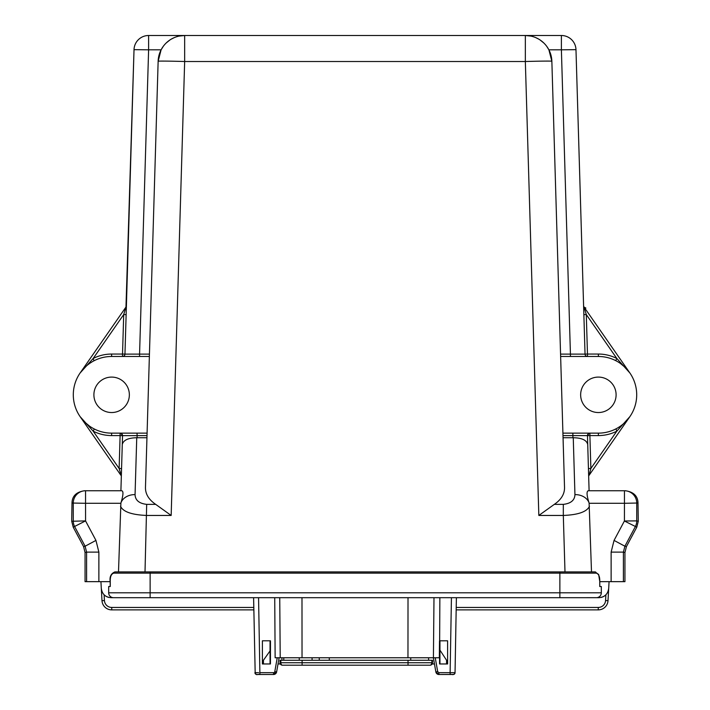 <?xml version="1.0" encoding="UTF-8"?>
<svg xmlns="http://www.w3.org/2000/svg" width="710" height="710" viewBox="0 0 710 710"><rect width="100%" height="100%" fill="white"/><g stroke="black" fill="none" stroke-linecap="round" stroke-linejoin="round"><path stroke-width="1.06" d="M598.379 356.482A38.331 38.331 0 0 1 636.701 394.813A38.331 38.331 0 0 1 598.379 433.135L562.915 433.135L560.634 356.482L598.379 356.482L598.379 354.05M580.647 394.813A17.723 17.723 0 0 0 598.379 412.537A17.723 17.723 0 0 0 616.102 394.813A17.723 17.723 0 0 0 598.379 377.09A17.723 17.723 0 0 0 580.647 394.813M620.38 363.431L625.128 367.372M588.457 469.115L587.463 435.647A2.432 2.432 0 0 1 589.895 433.135L589.895 435.576L598.37 435.576A40.763 40.763 0 0 0 616.821 431.165L616.014 428.84M617.78 427.864L619.999 426.453M620.318 426.24L622.359 424.704M622.439 424.642L624.33 423.009M624.827 422.548L629.841 416.69L589.114 475.274L590.871 468.485L589.895 435.576L587.463 435.647A2.432 2.432 0 0 1 589.895 433.135L589.309 433.135M588.484 469.949L588.439 468.556L590.871 468.485L616.821 431.165L629.841 416.69M588.661 475.94L589.114 475.274M589.096 490.752L587.463 435.647L589.122 433.269M587.605 433.135L572.863 433.135L572.926 437.742L563.057 437.733L562.986 435.594L587.463 435.603M589.895 433.135A2.432 2.432 0 0 0 587.463 435.647A2.432 2.432 0 0 1 589.895 433.135M572.926 437.742L573.254 437.742C581.73 437.848 586.549 440.067 587.72 444.398M588.466 490.752L588.244 490.752C586.433 491.4 586.717 495.491 589.105 503.026L591.501 571.896M573.254 437.742L574.94 494.604C574.736 500.248 570.858 503.497 563.314 504.366L554.315 504.366C561.433 499.503 564.832 493.69 564.512 486.918L551.856 61.237L548.892 49.815L546.807 46.443M563.057 437.733L564.512 486.918M563.314 504.366L563.314 515.451C578.18 514.856 586.904 511.786 589.486 506.257M588.244 490.752L624.445 490.752A12.292 12.292 90 0 1 636.737 503.044L624.445 503.292L624.445 490.752L625.492 490.752C633.675 491.977 637.846 496.077 637.997 503.044L636.737 503.044M589.158 503.292L624.445 503.292L624.427 520.945L614.052 540.416L624.889 546.212L623.407 552.114L624.942 552.495L626.424 546.593L636.79 527.184L638.272 521.273L637.997 503.044M73.263 503.044A12.292 12.292 -90 0 1 85.555 490.752L85.555 503.292L72.003 503.044L71.728 518.504L71.728 521.273L73.21 527.184L83.576 546.593L85.058 552.495L85.058 581.659L110.201 581.659M115.544 571.896L595.06 571.896A1.216 1.065 -90 0 1 596.134 573.121C598.716 573.786 599.932 576.635 599.755 581.659L624.942 581.659L624.942 552.495M85.448 490.752L121.756 490.752C123.584 491.16 123.3 495.252 120.895 503.026L118.499 571.896M72.003 503.044C72.154 496.077 76.325 491.977 84.508 490.752L85.555 490.752M120.691 433.135L120.105 433.135A2.432 2.432 0 0 1 122.537 435.647L120.105 435.576L119.129 468.485L121.339 475.94M120.886 475.274L80.159 416.69L93.179 431.165A40.763 40.763 0 0 0 111.63 435.576L120.105 435.576L120.105 433.135A2.432 2.432 0 0 1 122.537 435.647L122.28 444.345M89.62 426.195L84.872 422.255M94.279 428.991L93.179 431.165L119.129 468.485L121.561 468.556M147.014 435.594L137.137 435.62L137.012 433.135L147.085 433.135L111.621 433.135A38.331 38.331 0 0 1 73.299 394.813A38.331 38.331 0 0 1 111.621 356.482L137.758 356.482M111.621 356.482L111.621 354.05A40.763 40.763 0 0 0 93.179 358.461L93.986 360.786M92.22 361.763L90.001 363.174M89.682 363.387L87.641 364.922M87.561 364.984L85.67 366.617M85.173 367.079L80.159 372.936L125.972 307.039L123.709 314.557L122.528 354.05L124.96 354.121A2.432 2.432 0 0 1 122.528 356.482A2.432 2.432 0 0 0 124.96 354.121A2.432 2.432 0 0 1 122.528 356.482L122.528 354.05L111.621 354.05M584.028 307.039L629.841 372.936L616.821 358.461A40.763 40.763 0 0 0 598.37 354.05L587.472 354.05L586.291 314.557L584.028 307.039A2.432 2.432 0 0 1 583.593 305.717A2.432 2.432 0 0 0 584.028 307.039L585.883 308.078M615.721 360.636L616.821 358.461L586.291 314.557L583.86 314.628M572.216 356.482L560.634 356.482L551.856 61.237A26.527 0.515 178.3 0 0 525.338 61.513L538.837 515.451L554.315 504.366M163.22 46.416L161.108 49.815L158.144 61.237A26.527 26.527 0 0 1 184.662 35.5L561.388 35.5A14.599 14.599 0 0 1 575.979 49.664L585.04 354.121A2.432 2.432 0 0 0 587.472 356.482A2.432 2.432 0 0 1 585.04 354.121L570.432 354.104L570.432 356.482L585.182 356.482M586.886 356.482L587.347 356.482M572.863 433.135L562.915 433.135L572.988 433.144M171.163 515.451L155.685 504.366C148.567 499.503 145.168 493.69 145.488 486.918L158.144 61.237A26.527 0.515 -178.3 0 1 184.662 61.513L171.163 515.451L146.686 515.451C131.785 514.848 123.061 511.777 120.514 506.257M145.009 571.896L146.686 504.366C139.142 503.497 135.264 500.248 135.06 494.604L136.746 437.742L146.943 437.733M122.537 435.603L122.28 444.398C123.487 440.093 128.306 437.875 136.746 437.742M122.28 444.398L120.904 490.752M121.534 469.346L121.374 474.768M137.012 433.135L122.395 433.135M93.897 394.813A17.723 17.723 0 0 0 111.621 412.537A17.723 17.723 0 0 0 129.353 394.813A17.723 17.723 0 0 0 111.621 377.09A17.723 17.723 0 0 0 93.897 394.813M120.105 433.135A2.432 2.432 0 0 1 122.537 435.647L137.137 435.62L137.074 437.742M583.593 305.753L575.979 49.664A14.599 14.599 -68.8 0 0 561.388 35.5L525.338 35.5L530.823 36.077M179.168 36.077L184.662 35.5L148.612 35.5L184.662 35.5L184.662 61.513L525.338 61.513L525.338 35.5A26.527 26.527 0 0 1 551.856 61.237A26.527 26.527 0 0 0 525.338 35.5M126.407 305.717A2.432 2.432 0 0 1 125.972 307.039L134.021 49.664A14.599 14.599 0 0 1 148.612 35.5L148.612 49.815L134.021 49.664L124.96 354.121L139.568 354.104L148.612 49.815L161.108 49.815M122.652 356.482L123.114 356.482M124.818 356.482L139.568 356.482L139.568 354.104L149.437 354.104M126.14 314.628L123.709 314.557L93.179 358.461L80.159 372.936M585.04 354.121L587.472 354.05L587.472 356.482A2.432 2.432 0 0 1 585.04 354.121M535.828 37.665L538.535 39.014M540.159 40.026L543.824 42.999M166.158 43.017L169.823 40.044M171.252 39.139L174.163 37.665M597.696 597.518L598.894 597.03A4.881 4.881 0 0 0 601.326 592.806L601.326 586.531L599.755 586.531L599.755 581.659L599.799 586.531M111.736 607.441L111.736 609.881L253.825 609.881L253.781 607.441L253.825 609.881L111.736 609.881A9.754 9.754 0 0 1 101.992 600.669L104.432 600.536A7.313 7.313 0 0 0 111.736 607.441L253.781 607.441L253.612 597.687L258.564 597.687L113.547 597.687L559.87 597.687L559.87 592.806L601.326 592.806L601.326 586.531L599.755 586.531M110.245 586.531L108.674 586.531L110.245 586.531L110.245 581.659C110.077 576.662 111.284 573.822 113.866 573.121L150.129 573.121L150.129 592.806L559.87 592.806L559.87 573.121L150.129 573.121L150.129 571.896L114.94 571.896L113.866 573.121M559.87 597.687L596.631 597.678M605.896 594.785L605.568 600.536A7.313 7.313 0 0 1 598.264 607.441L456.219 607.441L456.175 609.881L456.388 597.687L451.436 597.687L596.453 597.687A4.881 4.881 0 0 0 601.326 592.806A4.881 4.881 0 0 1 596.453 597.687L598.956 597.687A9.754 9.754 0 0 1 598.947 597.687L598.077 597.687M450.832 597.687L448.427 597.687M438.026 597.687L437.449 597.687M435.62 597.687L434.831 597.687M407.966 657.771L408.01 597.687L301.99 597.687L302.034 657.771L433.419 657.771L433.987 597.687M276.261 597.687L279.749 597.687L280.21 657.771L302.034 657.771M111.914 597.687L111.053 597.687A9.754 9.754 0 0 1 111.044 597.687L111.106 597.03A4.881 4.881 0 0 1 108.674 592.806L108.674 586.531L108.674 592.806L150.129 592.806L150.129 597.687M113.245 597.678L111.106 597.687M164.764 597.687L135.495 597.687L164.764 597.687M601.033 597.456A9.754 9.754 0 0 0 605.754 594.918M455.039 673.018L456.388 597.687M605.568 600.536L608.009 600.669L608.692 588.475L608.009 600.669A9.754 9.754 0 0 1 598.264 609.881L456.175 609.881L598.264 609.881A9.754 9.754 0 0 0 608.009 600.669A9.754 9.754 0 0 1 598.264 609.881L598.264 607.441M605.941 594.74L606.802 593.72M608.692 588.475L609.073 581.659L608.692 588.475C607.875 594.11 604.627 597.181 598.956 597.687L597.935 597.687M603.669 596.471L601.388 597.376M100.926 581.659L101.308 588.475L100.926 581.659M108.612 597.376L106.331 596.462M110.201 582.777L110.085 581.659M111.044 597.687C105.373 597.181 102.125 594.11 101.308 588.475L101.992 600.669L101.308 588.475M113.547 597.687A4.881 4.881 0 0 1 108.674 592.806M596.134 573.121L559.87 573.121L559.87 571.896L150.129 571.896M559.87 571.896L594.456 571.896M104.059 594.74L103.198 593.72M104.246 594.918A9.754 9.754 0 0 0 108.967 597.456M253.612 597.687L255.174 672.681M258.644 672.681L254.925 672.672A1.855 1.855 0 0 0 256.78 674.5L265.354 674.5M275.134 657.771L279.11 657.771L276.616 671.944L279.11 657.771L280.21 657.771L275.134 657.771L274.726 597.687M270.448 663.965L262.389 663.965L262.389 640.802L270.474 640.802L270.448 663.965M450.965 674.5L450.122 674.5L450.122 672.672L438.913 672.672L437.688 671.651L435.248 657.771L439.339 657.771L433.419 657.771M435.248 657.771L433.366 657.771L435.86 671.944A3.097 3.097 0 0 0 438.913 674.5L453.583 674.465M439.339 657.771L439.517 640.81L447.611 640.802L447.611 663.965L439.552 663.965L439.854 597.687M439.952 640.81L439.952 663.965M447.611 663.965L447.611 640.802M454.791 673.639C451.755 675.592 453.255 673.967 450.122 674.5L444.646 674.5M433.366 657.771L435.86 671.944L438.913 674.5L438.913 672.672M432.159 663.965L434.458 663.965L435.86 671.944L437.688 671.651M451.436 597.687L450.122 672.672L455.074 672.672A1.855 1.855 0 0 1 453.22 674.5M262.389 640.802L262.389 663.965M259.878 674.5L259.878 672.672L273.563 672.672L273.563 674.5L259.878 674.5C256.514 673.754 257.384 676.248 254.925 672.672M273.563 674.5L276.616 671.944L273.563 674.5A3.097 3.097 0 0 0 276.616 671.944L274.788 671.651A1.242 1.242 0 0 1 273.563 672.672M270.048 640.802L270.048 663.965M282.491 665.208L302.096 665.208L282.491 665.208A2.476 1.66 -90 0 1 280.832 662.732L280.015 662.732A2.476 2.476 0 0 0 282.491 665.208L282.491 665.208A2.476 2.476 0 0 1 280.352 663.965L278.018 663.965L276.616 671.944M104.059 594.731L103.181 593.693M599.914 581.659L599.799 582.777M605.941 594.731L606.819 593.693M283.778 660.256L283.778 657.771M302.096 660.256L302.096 665.208L430.011 665.208A2.476 2.476 0 0 0 432.488 662.732L432.488 660.256L280.015 660.256L280.015 662.732L280.743 662.732M329.289 660.256L329.289 657.771M312.072 660.256L312.072 657.771M428.609 657.771L428.609 660.256M431.76 662.732A2.476 1.748 90 0 1 430.011 665.208L426.098 665.208M281.905 660.256L281.905 657.771M319.26 660.256L319.26 657.771M268.211 663.965L263.437 663.965L263.437 660.256L270.048 650.919M439.952 650.12L446.563 660.256L446.563 663.965L441.789 663.965M73.21 527.184L85.573 520.891L71.728 521.273M636.737 503.292L636.737 520.891L624.401 520.998L636.79 527.184M574.94 494.604A14.599 11.369 -1.7 0 1 589.105 503.026M86.593 581.659L86.593 552.114L98.876 552.114L98.876 581.659M85.058 552.495L86.593 552.114L85.111 546.212L95.948 540.416L85.573 520.945L85.555 503.292L120.842 503.292M83.576 546.593L85.111 546.212L74.745 526.793A12.531 12.531 -104.1 0 1 73.263 520.891L73.263 503.292M98.876 552.114L95.948 540.416M598.379 435.576L598.379 433.135M564.991 571.896L563.314 515.451L538.837 515.451M146.686 504.366L155.685 504.366M120.895 503.026A14.599 11.369 1.7 0 1 135.06 494.604M111.621 433.135L111.621 435.576M134.021 49.664L134.021 49.664A14.599 14.599 0 0 1 148.612 35.5M149.366 356.482L139.568 356.482M548.892 49.815L561.388 49.815L561.388 35.5A14.599 14.599 -68.8 0 1 575.979 49.664L561.388 49.815L570.432 354.104L560.563 354.104M611.124 581.659L611.124 552.114L614.052 540.416M638.272 521.273L636.737 520.891A12.531 12.531 104.1 0 1 635.255 526.793L624.889 546.212L626.424 546.593M623.407 581.659L623.407 552.114L611.124 552.114M104.432 600.536L104.104 594.785L104.432 600.536M259.878 672.672L258.564 597.687M277.228 657.771L274.788 671.651M598.894 597.03L598.894 597.687M299.247 657.771L299.247 660.256M410.753 660.256L410.753 657.771M280.832 660.256L280.832 662.732L408.028 662.732L408.028 660.256M408.028 665.208L408.028 662.732L431.875 662.732L431.875 660.256M430.011 665.208A2.476 1.864 -90 0 0 431.875 662.732L432.488 662.732M82.156 419.326L81.313 418.27M627.844 370.3L628.687 371.357M588.643 475.505L588.546 472.141M588.634 474.954L588.617 474.351L588.634 474.954M122.537 435.647L120.922 433.277M133.32 356.482L129.326 356.482M126.069 356.482L123.788 356.482M586.265 356.482L583.913 356.482M580.647 356.482L576.653 356.482M110.201 586.531L110.201 581.641C109.429 576.795 111.008 573.556 114.94 571.896M595.06 571.896L598.645 574.496L599.799 581.659M436.952 673.808L435.993 672.432M256.416 674.465L255.911 674.287"/></g></svg>
